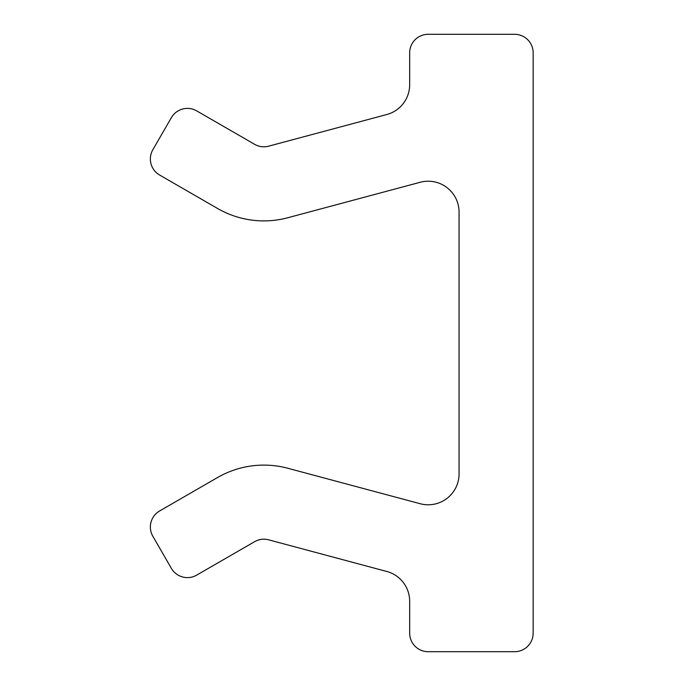 <?xml version="1.0" encoding="UTF-8"?>
<svg xmlns="http://www.w3.org/2000/svg" width="686" height="686" viewBox="0 0 686 686"><rect width="100%" height="100%" fill="white"/><g stroke="black" fill="none" stroke-linecap="round" stroke-linejoin="round"><path stroke-width="1.03" d="M533.151 52.822L533.151 633.178L533.151 52.822A18.522 18.522 0 0 0 514.629 34.3L428.193 34.3A18.522 18.522 0 0 0 409.671 52.822L409.671 84.704A30.87 30.87 0 0 1 386.793 114.519L268.663 146.169A18.522 18.522 0 0 1 254.609 144.317L196.668 110.866A18.522 18.522 0 0 0 171.371 117.649L152.849 149.728A18.522 18.522 0 0 0 159.624 175.033L217.565 208.484A92.61 92.61 0 0 0 287.837 217.736L420.209 182.27A30.87 30.87 0 0 1 459.063 212.085L459.063 473.915A30.87 30.87 0 0 1 420.209 503.73L287.837 468.264A92.61 92.61 0 0 0 217.565 477.516L159.624 510.967A18.522 18.522 0 0 0 152.849 536.272L171.371 568.351A18.522 18.522 0 0 0 196.668 575.134L254.609 541.683A18.522 18.522 0 0 1 268.663 539.831L386.793 571.481A30.87 30.87 0 0 1 409.671 601.296L409.671 633.178A18.522 18.522 0 0 0 428.193 651.7L514.629 651.7A18.522 18.522 0 0 0 533.151 633.178A18.522 18.522 0 0 1 514.629 651.7L428.193 651.7A18.522 18.522 0 0 1 409.671 633.178L409.671 601.296A30.87 30.87 0 0 0 386.793 571.481L268.663 539.831A18.522 18.522 0 0 0 254.609 541.683L196.668 575.134A18.522 18.522 0 0 1 171.371 568.351L152.849 536.272A18.522 18.522 0 0 1 159.624 510.967L217.565 477.516A92.61 92.61 0 0 1 287.837 468.264L420.209 503.73A30.87 30.87 0 0 0 459.063 473.915L459.063 212.085A30.87 30.87 0 0 0 420.209 182.27L287.837 217.736A92.61 92.61 0 0 1 217.565 208.484L159.624 175.033A18.522 18.522 0 0 1 152.849 149.728L171.371 117.649A18.522 18.522 0 0 1 196.668 110.866L254.609 144.317A18.522 18.522 0 0 0 268.663 146.169L386.793 114.519A30.87 30.87 0 0 0 409.671 84.704L409.671 52.822A18.522 18.522 0 0 1 428.193 34.3L514.629 34.3A18.522 18.522 0 0 1 533.151 52.822M263.87 539.196A18.522 18.522 0 0 0 254.609 541.683"/></g></svg>
